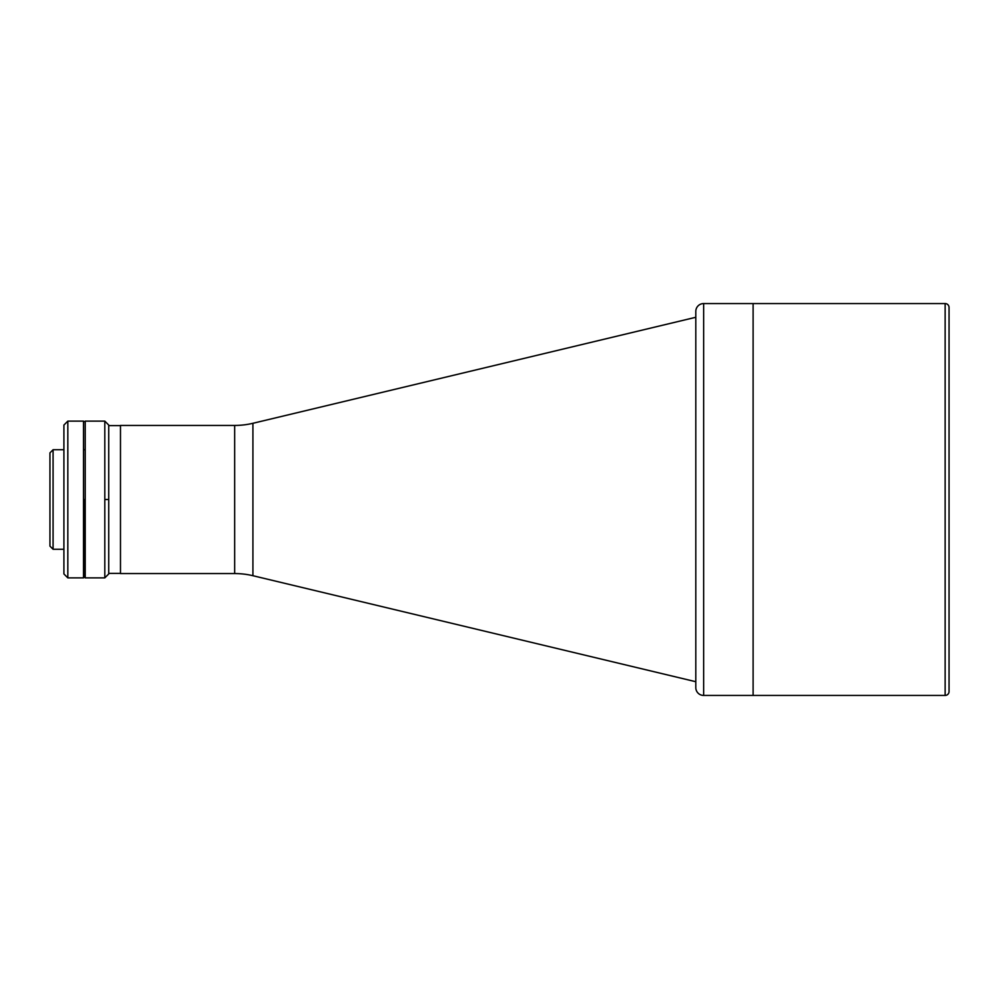 <?xml version="1.0" encoding="UTF-8"?>
<svg xmlns="http://www.w3.org/2000/svg" width="999" height="999" viewBox="0 0 999 999"><rect width="100%" height="100%" fill="white"/><g stroke="black" fill="none" stroke-linecap="round" stroke-linejoin="round"><path stroke-width="1.5" d="M252.922 575.711A78.372 78.372 0 0 0 234.678 573.563L234.678 425.437A78.372 78.372 0 0 0 252.922 423.289L252.922 575.711L695.804 681.718L252.922 575.711L252.922 423.289L695.804 317.282L252.922 423.289A78.372 78.372 0 0 1 234.678 425.437L120.479 425.437L120.479 573.563L234.678 573.563L234.678 425.437L120.479 425.437L120.479 573.563L234.678 573.563A78.372 78.372 0 0 1 252.922 575.711M945.129 303.559A3.921 3.921 0 0 1 949.05 307.48A3.921 3.921 0 0 0 945.129 303.559L753.109 303.559L753.109 695.441L945.129 695.441L945.129 303.559L945.129 695.441L753.109 695.441L753.109 303.559L945.129 303.559M949.05 691.52A3.921 3.921 0 0 1 945.129 695.441A3.921 3.921 0 0 0 949.05 691.52L949.05 307.48L949.05 691.52M753.109 303.559L753.109 695.441L703.646 695.441A7.842 7.842 0 0 1 695.804 687.599A7.842 7.842 0 0 0 703.646 695.441L753.109 695.441L753.109 303.559L703.646 303.559L703.646 695.441L703.646 303.559L753.109 303.559M108.729 425.636L120.479 425.636L108.729 425.636M120.479 573.364L108.729 573.364L120.479 573.364M53.084 449.737L49.95 452.872L49.95 546.128L53.084 549.263L53.084 449.737L53.084 549.263L63.911 549.263L53.084 549.263L49.95 546.128L49.95 452.872L53.084 449.737L63.911 449.737L53.084 449.737M104.808 499.5L104.808 577.872L104.808 421.128L85.215 421.128L85.215 577.872L104.808 577.872L85.215 577.872L85.215 421.128L104.808 421.128L104.808 499.5L108.729 499.5L104.808 499.5M108.729 573.95L108.729 425.05L108.729 573.95L104.808 577.872M85.215 449.737L84.291 449.737L85.215 449.737M84.291 549.263L85.215 549.263L84.291 549.263M67.832 421.128L63.911 425.05L63.911 573.95L67.832 577.872L67.832 421.128L67.832 577.872L83.504 577.872L83.504 421.128L67.832 421.128L83.504 421.128L83.504 577.872L67.832 577.872L63.911 573.95L63.911 425.05L67.832 421.128M695.804 311.401A7.842 7.842 0 0 1 703.646 303.559A7.842 7.842 0 0 0 695.804 311.401L695.804 687.599L695.804 311.401M84.291 499.5L83.504 499.5L84.291 499.5L84.291 577.484L84.291 499.5M104.808 421.128L108.729 425.05M83.504 577.484L84.291 577.484M83.504 421.516L84.291 421.516"/></g></svg>

